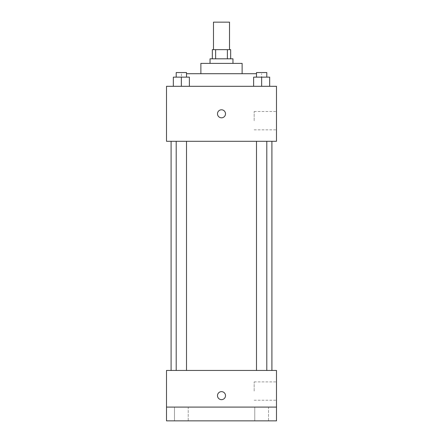 <?xml version="1.0" encoding="UTF-8"?>
<svg xmlns="http://www.w3.org/2000/svg" width="443" height="443" viewBox="0 0 443 443"><rect width="100%" height="100%" fill="white"/><g stroke="black" fill="none" stroke-linecap="round" stroke-linejoin="round"><path stroke-width="0.33" stroke-dasharray="2.21 1.66" d="M213.482 22.15L229.518 22.15M221.5 49.649L213.482 49.649L221.5 49.649M227.381 58.814L227.381 49.649L230.665 49.649L230.665 58.814L215.619 58.814L230.665 58.814M227.381 49.649L212.335 49.649L212.335 58.814L215.619 58.814L212.335 58.814M232.957 58.814L210.043 58.814M210.043 63.393L232.957 63.393L210.043 63.393M215.619 58.814L215.619 49.649M242.122 63.393L200.878 63.393M200.878 73.704L242.122 73.704L200.878 73.704M256.491 73.704L186.509 73.704M181.409 86.307L261.591 86.307L181.409 86.307L181.409 73.704M173.335 86.307L189.377 86.307L173.335 86.307L189.377 86.307L173.335 86.307L189.377 86.307L181.353 86.307L181.353 77.143L173.335 77.143L186.509 77.143L173.335 77.143L173.335 86.307L181.353 86.307L173.335 86.307L173.335 77.143L173.335 86.307L189.377 86.307L181.353 86.307L181.353 77.143L189.377 77.143L176.203 77.143L189.377 77.143L189.377 86.307L189.377 77.143M253.623 86.307L269.665 86.307L253.623 86.307L269.665 86.307L253.623 86.307L269.665 86.307L261.647 86.307L261.647 77.143L253.623 77.143L266.797 77.143L253.623 77.143L253.623 86.307L261.647 86.307L253.623 86.307L253.623 77.143L253.623 86.307L269.665 86.307L261.647 86.307L261.647 77.143L269.665 77.143L256.491 77.143L269.665 77.143L269.665 86.307L269.665 77.143M276.493 86.307L166.507 86.307L166.507 141.3L276.493 141.3L276.493 86.307M166.507 113.807L166.507 109.798L166.513 113.807M221.5 141.3L171.092 141.3L221.5 141.3M261.647 141.3L256.491 141.3L261.647 141.3M181.353 141.3L186.509 141.3L181.353 141.3M276.493 120.679L276.493 111.514L276.493 120.679M221.5 109.798A4.009 4.009 0 0 0 218.028 115.811A4.009 4.009 0 0 0 224.972 115.811A4.009 4.009 0 0 0 221.5 109.798A4.009 4.009 0 0 0 218.028 115.811A4.009 4.009 0 0 0 224.972 115.811A4.009 4.009 0 0 0 221.5 109.798M221.5 117.816A4.009 4.009 0 0 1 218.028 111.802A4.009 4.009 0 0 1 224.972 111.802A4.009 4.009 0 0 1 221.5 117.816M254.166 120.679L254.166 111.514L254.166 120.679M221.5 370.442L171.092 370.442L221.5 370.442M261.647 370.442L256.491 370.442L261.647 370.442M181.353 370.442L186.509 370.442L181.353 370.442M276.493 370.442L166.507 370.442L166.507 407.1L276.493 407.1L276.493 370.442M276.493 407.1L276.493 420.85L166.507 420.85L166.507 407.1L276.493 407.1L166.507 407.1M166.507 395.643L166.507 399.652L166.513 395.643M276.493 391.064L276.493 381.899L276.493 391.064M221.5 391.634A4.009 4.009 0 0 0 218.028 397.648A4.009 4.009 0 0 0 224.972 397.648A4.009 4.009 0 0 0 221.5 391.634A4.009 4.009 0 0 0 218.028 397.648A4.009 4.009 0 0 0 224.972 397.648A4.009 4.009 0 0 0 221.5 391.634M221.5 399.652A4.009 4.009 0 0 1 218.028 393.639A4.009 4.009 0 0 1 224.972 393.639A4.009 4.009 0 0 1 221.5 399.652M254.166 391.064L254.166 381.899L254.166 391.064M188.231 407.1L174.481 407.1L188.231 407.1L174.481 407.1L188.231 407.1L188.231 420.85L174.481 420.85L188.231 420.85L174.481 420.85L188.231 420.85L188.231 407.1M268.519 407.1L254.769 407.1L268.519 407.1L254.769 407.1L268.519 407.1L268.519 420.85L254.769 420.85L268.519 420.85L254.769 420.85L268.519 420.85L268.519 407.1M256.491 77.143L256.491 72.558L266.797 72.558L256.491 72.558L266.797 72.558L266.797 77.143M261.647 86.307L261.647 77.143M176.203 77.143L176.203 72.558L186.509 72.558L176.203 72.558L186.509 72.558L186.509 77.143M181.353 86.307L181.353 77.143M261.591 86.307L261.591 73.704M254.166 129.843L276.493 129.843M254.166 111.514L276.493 111.514M186.509 370.442L186.509 141.3M176.203 370.442L176.203 141.3M266.797 370.442L266.797 141.3M256.491 370.442L256.491 141.3M254.166 400.228L276.493 400.228M254.166 381.899L276.493 381.899M174.481 407.1L174.481 420.85L174.481 407.1M254.769 407.1L254.769 420.85L254.769 407.1"/><path stroke-width="0.66" d="M229.518 49.649L229.518 22.15L213.482 22.15L213.482 49.649M215.619 58.814L215.619 49.649L212.335 49.649L212.335 58.814M215.619 49.649L230.665 49.649L230.665 58.814M227.381 58.814L227.381 49.649M210.043 63.393L210.043 58.814L232.957 58.814L232.957 63.393M200.878 73.704L200.878 63.393L242.122 63.393L242.122 73.704M186.509 73.704L256.491 73.704M166.507 86.307L276.493 86.307L276.493 141.3L166.507 141.3L166.507 86.307M221.5 117.816A4.009 4.009 0 0 1 218.028 111.802A4.009 4.009 0 0 1 224.972 111.802A4.009 4.009 0 0 1 221.5 117.816M166.507 370.442L276.493 370.442L276.493 420.85L166.507 420.85L166.507 370.442M221.5 399.652A4.009 4.009 0 0 1 218.028 393.639A4.009 4.009 0 0 1 224.972 393.639A4.009 4.009 0 0 1 221.5 399.652M166.507 407.1L276.493 407.1M253.623 86.307L253.623 77.143L269.665 77.143L269.665 86.307L269.665 77.143M261.647 86.307L261.647 77.143M266.797 77.143L266.797 72.558L256.491 72.558L256.491 77.143M173.335 86.307L173.335 77.143L189.377 77.143L189.377 86.307L189.377 77.143M181.353 86.307L181.353 77.143M186.509 77.143L186.509 72.558L176.203 72.558L176.203 77.143M271.908 370.442L271.908 141.3M171.092 370.442L171.092 141.3M256.491 141.3L256.491 370.442M266.797 141.3L266.797 370.442M186.509 370.442L186.509 141.3M176.203 370.442L176.203 141.3"/></g></svg>
